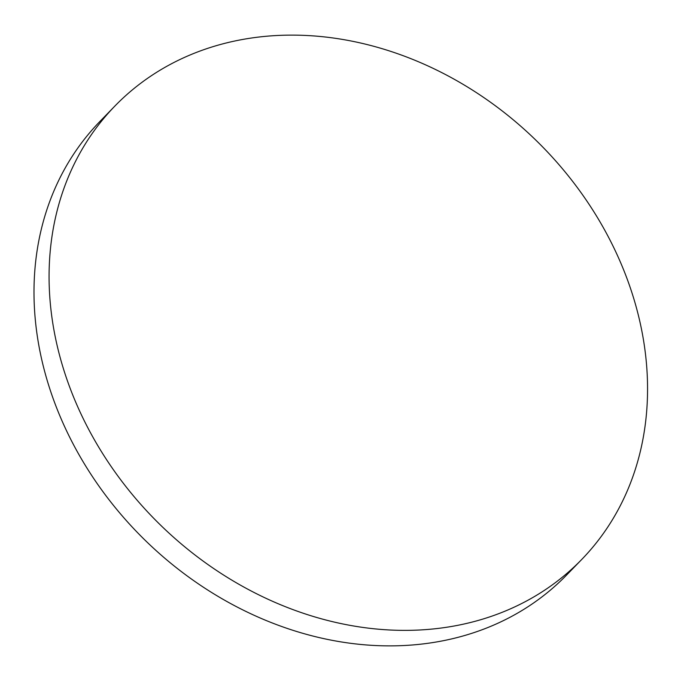 <?xml version="1.0" encoding="UTF-8"?>
<svg xmlns="http://www.w3.org/2000/svg" width="681" height="681" viewBox="0 0 681 681"><rect width="100%" height="100%" fill="white"/><g stroke="black" fill="none" stroke-linecap="round" stroke-linejoin="round"><path stroke-width="1.02" d="M581.727 559.467L566.669 574.968A325.399 268.808 -135.8 0 1 392.179 645.869A325.399 268.808 -135.8 0 1 39.847 350.749A325.399 268.808 -135.8 0 1 99.843 121.533L114.902 106.032A325.399 268.808 -135.8 0 1 289.382 35.131A325.399 268.808 -135.8 0 1 604.004 228.85A325.399 268.808 -135.8 0 1 581.727 559.467A325.399 268.808 -135.8 0 1 407.247 630.368A325.399 268.808 -135.8 0 1 92.625 436.64A325.399 268.808 -135.8 0 1 114.902 106.032"/></g></svg>
